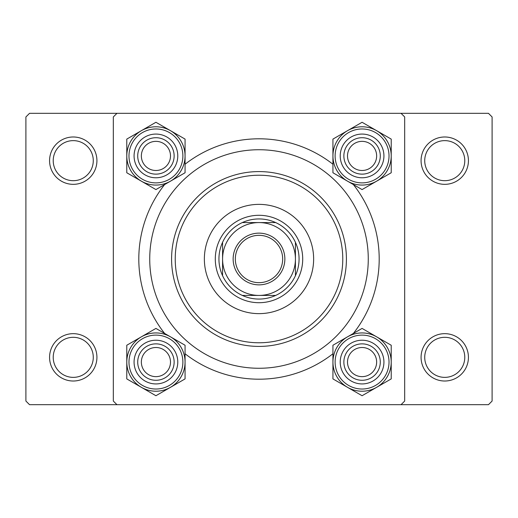 <?xml version="1.0" encoding="UTF-8"?>
<svg xmlns="http://www.w3.org/2000/svg" width="518" height="518" viewBox="0 0 518 518"><rect width="100%" height="100%" fill="white"/><g stroke="black" fill="none" stroke-linecap="round" stroke-linejoin="round"><path stroke-width="0.78" d="M49.573 357.342A23.673 23.673 0 0 1 73.245 333.663A23.673 23.673 0 0 1 96.924 357.342A23.673 23.673 0 0 1 73.245 381.015A23.673 23.673 0 0 1 49.573 357.342M93.279 357.342A20.034 20.034 0 0 0 73.245 337.309A20.034 20.034 0 0 0 53.218 357.342A20.034 20.034 0 0 0 73.245 377.369A20.034 20.034 0 0 0 93.279 357.342M49.573 160.664A23.673 23.673 0 0 1 73.245 136.985A23.673 23.673 0 0 1 96.924 160.664A23.673 23.673 0 0 1 73.245 184.337A23.673 23.673 0 0 1 49.573 160.664M93.279 160.664A20.034 20.034 0 0 0 73.245 140.631A20.034 20.034 0 0 0 53.218 160.664A20.034 20.034 0 0 0 73.245 180.691A20.034 20.034 0 0 0 93.279 160.664M421.076 160.664A23.673 23.673 0 0 1 444.755 136.985A23.673 23.673 0 0 1 468.427 160.664A23.673 23.673 0 0 1 444.755 184.337A23.673 23.673 0 0 1 421.076 160.664M464.782 160.664A20.034 20.034 0 0 0 444.755 140.631A20.034 20.034 0 0 0 424.721 160.664A20.034 20.034 0 0 0 444.755 180.691A20.034 20.034 0 0 0 464.782 160.664M421.076 357.342A23.673 23.673 0 0 1 444.755 333.663A23.673 23.673 0 0 1 468.427 357.342A23.673 23.673 0 0 1 444.755 381.015A23.673 23.673 0 0 1 421.076 357.342M464.782 357.342A20.034 20.034 0 0 0 444.755 337.309A20.034 20.034 0 0 0 424.721 357.342A20.034 20.034 0 0 0 444.755 377.369A20.034 20.034 0 0 0 464.782 357.342M164.646 333.456A120.189 120.189 0 0 1 164.646 184.544M185.068 164.232A120.189 120.189 0 0 1 332.932 164.232M353.354 184.544A120.189 120.189 0 0 1 353.354 333.456M401.042 113.312L29.545 113.312L25.9 116.958L25.9 401.049L29.539 404.688L401.049 404.688L404.688 401.049L404.688 116.958L401.042 113.312L488.461 113.312L492.1 116.958L492.1 401.049L488.461 404.688L401.049 404.688M116.951 404.688L113.312 401.049L113.312 116.958L116.951 113.312M332.932 353.768A120.189 120.189 0 0 1 185.068 353.768M313.636 259A54.636 54.636 0 0 0 259 204.37A54.636 54.636 0 0 0 204.364 259A54.636 54.636 0 0 0 259 313.636A54.636 54.636 0 0 0 313.636 259M175.226 259A83.767 83.767 0 0 0 259 342.774A83.767 83.767 0 0 0 342.774 259A83.767 83.767 0 0 0 259 175.233A83.767 83.767 0 0 0 175.226 259M346.412 259A87.412 87.412 0 0 1 259 346.412A87.412 87.412 0 0 1 171.587 259A87.412 87.412 0 0 1 259 171.587A87.412 87.412 0 0 1 346.412 259M149.734 259A109.266 109.266 0 0 0 259 368.266A109.266 109.266 0 0 0 368.266 259A109.266 109.266 0 0 0 259 149.734A109.266 109.266 0 0 0 149.734 259M170.493 362.076A14.569 14.569 0 0 0 155.924 347.507A14.569 14.569 0 0 0 141.356 362.076A14.569 14.569 0 0 0 155.924 376.644A14.569 14.569 0 0 0 170.493 362.076M137.717 362.076A18.208 18.208 0 0 1 155.924 343.861A18.208 18.208 0 0 1 174.139 362.076A18.208 18.208 0 0 1 155.924 380.283A18.208 18.208 0 0 1 137.717 362.076M376.644 387.315A29.144 29.144 0 0 1 347.5 387.315L362.076 395.726L391.219 378.904L391.219 345.247L362.076 328.418L332.932 345.247L332.932 378.904L347.5 387.315A29.144 29.144 0 0 1 347.5 336.836A29.144 29.144 0 0 1 391.219 362.076A29.144 29.144 0 0 1 376.644 387.315M362.076 383.929A21.853 21.853 0 0 1 340.222 362.076A21.853 21.853 0 0 1 362.076 340.222A21.853 21.853 0 0 1 383.929 362.076A21.853 21.853 0 0 1 362.076 383.929M362.076 343.861A18.208 18.208 0 0 0 343.861 362.076A18.208 18.208 0 0 0 362.076 380.283A18.208 18.208 0 0 0 380.283 362.076A18.208 18.208 0 0 0 362.076 343.861M362.076 332.938A29.137 29.137 0 0 1 391.213 362.076A29.137 29.137 0 0 1 362.076 391.213A29.137 29.137 0 0 1 332.938 362.076A29.137 29.137 0 0 1 362.076 332.938A29.137 29.137 0 0 0 332.938 362.076A29.137 29.137 0 0 0 362.076 391.213M376.644 362.076A14.569 14.569 0 0 0 362.076 347.507A14.569 14.569 0 0 0 347.507 362.076A14.569 14.569 0 0 0 362.076 376.644A14.569 14.569 0 0 0 376.644 362.076M343.861 362.076A18.208 18.208 0 0 1 362.076 343.861A18.208 18.208 0 0 1 380.283 362.076A18.208 18.208 0 0 1 362.076 380.283A18.208 18.208 0 0 1 343.861 362.076M141.356 336.836A29.144 29.144 0 0 1 170.5 336.836L155.924 328.418L126.781 345.247L126.781 378.904L155.924 395.726L185.068 378.904L185.068 345.247L170.5 336.836A29.144 29.144 0 0 1 170.5 387.315A29.144 29.144 0 0 1 126.781 362.076A29.144 29.144 0 0 1 141.356 336.836M155.924 340.222A21.853 21.853 0 0 1 177.778 362.076A21.853 21.853 0 0 1 155.924 383.929A21.853 21.853 0 0 1 134.071 362.076A21.853 21.853 0 0 1 155.924 340.222M155.924 380.283A18.208 18.208 0 0 0 174.139 362.076A18.208 18.208 0 0 0 155.924 343.861A18.208 18.208 0 0 0 137.717 362.076A18.208 18.208 0 0 0 155.924 380.283M155.924 391.213A29.137 29.137 0 0 1 126.787 362.076A29.137 29.137 0 0 1 155.924 332.938A29.137 29.137 0 0 1 185.062 362.076A29.137 29.137 0 0 1 155.924 391.213A29.137 29.137 0 0 0 185.062 362.076A29.137 29.137 0 0 0 155.924 332.938M141.356 155.924A14.569 14.569 0 0 0 155.924 170.493A14.569 14.569 0 0 0 170.493 155.924A14.569 14.569 0 0 0 155.924 141.356A14.569 14.569 0 0 0 141.356 155.924M174.139 155.924A18.208 18.208 0 0 1 155.924 174.139A18.208 18.208 0 0 1 137.717 155.924A18.208 18.208 0 0 1 155.924 137.717A18.208 18.208 0 0 1 174.139 155.924M347.507 155.924A14.569 14.569 0 0 0 362.076 170.493A14.569 14.569 0 0 0 376.644 155.924A14.569 14.569 0 0 0 362.076 141.356A14.569 14.569 0 0 0 347.507 155.924M380.283 155.924A18.208 18.208 0 0 1 362.076 174.139A18.208 18.208 0 0 1 343.861 155.924A18.208 18.208 0 0 1 362.076 137.717A18.208 18.208 0 0 1 380.283 155.924M376.644 181.164A29.144 29.144 0 0 1 347.5 181.164L362.076 189.582L391.219 172.753L391.219 139.102L362.076 122.274L332.932 139.102L332.932 172.753L347.5 181.164A29.144 29.144 0 0 1 347.5 130.685A29.144 29.144 0 0 1 391.219 155.924A29.144 29.144 0 0 1 376.644 181.164M362.076 177.778A21.853 21.853 0 0 1 340.222 155.924A21.853 21.853 0 0 1 362.076 134.071A21.853 21.853 0 0 1 383.929 155.924A21.853 21.853 0 0 1 362.076 177.778M362.076 137.717A18.208 18.208 0 0 0 343.861 155.924A18.208 18.208 0 0 0 362.076 174.139A18.208 18.208 0 0 0 380.283 155.924A18.208 18.208 0 0 0 362.076 137.717M362.076 126.787A29.137 29.137 0 0 1 391.213 155.924A29.137 29.137 0 0 1 362.076 185.062A29.137 29.137 0 0 1 332.938 155.924A29.137 29.137 0 0 1 362.076 126.787A29.137 29.137 0 0 0 332.938 155.924A29.137 29.137 0 0 0 362.076 185.062M141.356 130.685A29.144 29.144 0 0 1 170.5 130.685L155.924 122.274L126.781 139.102L126.781 172.753L155.924 189.582L185.068 172.753L185.068 139.102L170.5 130.685A29.144 29.144 0 0 1 170.5 181.164A29.144 29.144 0 0 1 126.781 155.924A29.144 29.144 0 0 1 141.356 130.685M155.924 134.071A21.853 21.853 0 0 1 177.778 155.924A21.853 21.853 0 0 1 155.924 177.778A21.853 21.853 0 0 1 134.071 155.924A21.853 21.853 0 0 1 155.924 134.071M155.924 174.139A18.208 18.208 0 0 0 174.139 155.924A18.208 18.208 0 0 0 155.924 137.717A18.208 18.208 0 0 0 137.717 155.924A18.208 18.208 0 0 0 155.924 174.139M155.924 185.062A29.137 29.137 0 0 1 126.787 155.924A29.137 29.137 0 0 1 155.924 126.787A29.137 29.137 0 0 1 185.062 155.924A29.137 29.137 0 0 1 155.924 185.062A29.137 29.137 0 0 0 185.062 155.924A29.137 29.137 0 0 0 155.924 126.787M259 233.139A25.861 25.861 0 0 1 284.861 259A25.861 25.861 0 0 1 259 284.861A25.861 25.861 0 0 1 233.139 259A25.861 25.861 0 0 1 259 233.139M259 282.673A23.673 23.673 0 0 0 282.673 259A23.673 23.673 0 0 0 259 235.327A23.673 23.673 0 0 0 235.327 259A23.673 23.673 0 0 0 259 282.673M259 218.939A40.067 40.067 0 0 0 242.307 222.578L275.693 222.578A40.067 40.067 0 0 0 259 218.939M259 302.706A43.706 43.706 0 0 1 215.294 259A43.706 43.706 0 0 1 259 215.294A43.706 43.706 0 0 1 302.706 259A43.706 43.706 0 0 1 259 302.706M242.307 295.422A40.067 40.067 0 0 0 275.693 295.422L242.307 295.422A40.067 40.067 0 0 1 222.578 275.693L222.578 242.307A40.067 40.067 0 0 0 222.578 275.693M295.422 275.693A40.067 40.067 0 0 0 295.422 242.307L295.422 275.693A40.067 40.067 0 0 1 275.693 295.422M295.422 259A36.422 36.422 0 0 0 259 222.578A36.422 36.422 0 0 0 222.578 259A36.422 36.422 0 0 0 259 295.422A36.422 36.422 0 0 0 295.422 259M275.693 222.578A40.067 40.067 0 0 1 295.422 242.307M222.578 242.307A40.067 40.067 0 0 1 242.307 222.578M362.076 389.024A26.949 26.949 0 0 0 389.024 362.076A26.949 26.949 0 0 0 362.076 335.12A26.949 26.949 0 0 0 335.12 362.076A26.949 26.949 0 0 0 362.076 389.024M155.924 335.12A26.949 26.949 0 0 0 128.976 362.076A26.949 26.949 0 0 0 155.924 389.024A26.949 26.949 0 0 0 182.88 362.076A26.949 26.949 0 0 0 155.924 335.12M362.076 182.88A26.949 26.949 0 0 0 389.024 155.924A26.949 26.949 0 0 0 362.076 128.976A26.949 26.949 0 0 0 335.12 155.924A26.949 26.949 0 0 0 362.076 182.88M155.924 128.976A26.949 26.949 0 0 0 128.976 155.924A26.949 26.949 0 0 0 155.924 182.88A26.949 26.949 0 0 0 182.88 155.924A26.949 26.949 0 0 0 155.924 128.976"/></g></svg>
